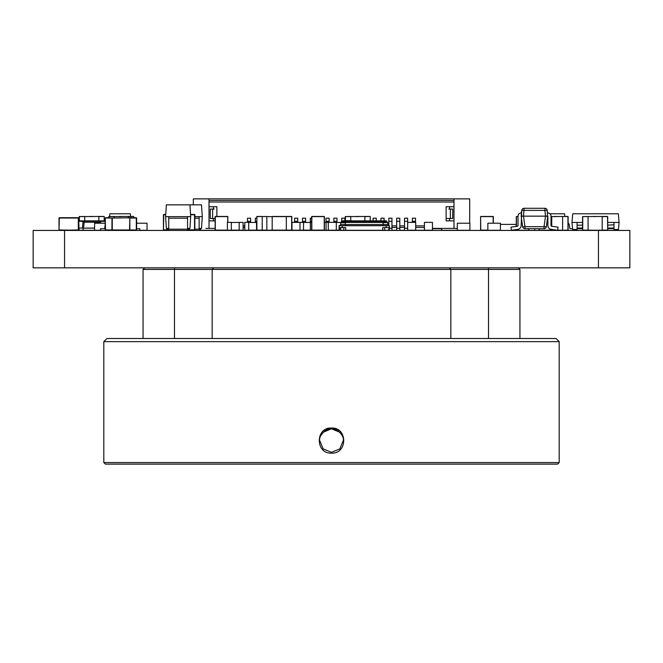 <?xml version="1.0" encoding="UTF-8"?>
<svg xmlns="http://www.w3.org/2000/svg" width="663" height="663" viewBox="0 0 663 663"><rect width="100%" height="100%" fill="white"/><g stroke="black" fill="none" stroke-linecap="round" stroke-linejoin="round"><path stroke-width="0.99" d="M387.731 223.207L387.731 224.542M102.21 223.207L103.975 223.207M105.21 223.207L94.594 223.207L94.594 230.276L100.478 230.276L81.292 230.276M100.842 223.207L100.229 223.207M99.881 223.207L101.795 223.207M97.519 223.207L98.746 223.207M100.743 223.207L100.652 222.196A1.193 1.193 172.2 0 0 99.458 221.102A1.193 1.193 172.2 0 1 100.652 222.196L100.743 223.207L97.784 223.207L99.268 223.207M130.578 216.461L130.338 213.793L109.867 213.793L109.635 216.461M105.21 224.699A3.141 3.141 172.2 0 0 105.11 225.18A3.141 3.141 172.2 0 1 105.21 224.699A3.141 3.141 172.2 0 0 105.11 225.18L104.762 228.014A0.787 0.787 -7.8 0 1 103.983 228.71L100.478 228.71L100.478 230.434M139.736 228.71L136.611 228.71L139.736 228.71L139.736 230.434M105.11 225.18L104.762 228.014A0.787 0.787 -7.8 0 1 103.983 228.71L100.478 228.71L103.983 228.71A0.787 0.787 -7.8 0 0 104.762 228.014L105.11 225.18M281.493 216.619L280.83 216.619M285.372 216.619L272.974 216.619M272.816 230.119L285.529 230.119M281.493 216.461L277.532 216.461M281.104 216.461L277.449 216.461M278.543 216.461L277.921 216.461M500.416 224.392L516.27 224.392L516.046 226.456M516.046 229.622L516.046 230.434M105.21 220.854L78.632 220.854L105.21 220.854M78.632 218.028L79.03 229.962L78.317 230.276L59.314 230.276L78.317 229.962L78.317 218.028L59.314 218.028L58.999 229.962L78.317 230.276L78.317 217.713L59.314 217.713L78.317 217.713L59.314 217.713L58.999 229.962L58.999 218.028M67.783 230.276L73.278 230.276M109.71 230.276L115.205 230.119M383.297 220.854L342.381 220.854L386.032 220.854L345.216 220.854L383.048 220.854L383.048 221.798L386.977 221.798A0.945 0.945 -45 0 0 386.032 220.854A0.945 0.945 135 0 1 386.338 220.903M342.381 220.854A0.945 0.945 135 0 0 341.437 221.798A0.945 0.945 135 0 1 342.381 220.854A0.945 0.945 135 0 0 341.437 221.798L386.977 221.798L387.291 222.428L341.122 222.428L345.365 222.113L345.365 220.854M387.184 222.412L383.322 222.428M340.956 222.428L345.1 222.428M345.348 222.428L383.048 222.113L345.365 222.113L387.449 222.428L383.048 222.743L383.048 224.542L387.756 224.542L387.756 222.735M383.023 222.428L345.39 222.428M340.649 224.542L340.649 222.743L345.365 222.743L345.315 225.727L383.09 225.727L383.048 224.542L345.365 224.542L345.315 225.727L339.473 225.727L340.649 224.542L345.365 224.542M387.756 224.542L388.941 225.727L383.09 225.727M386.189 227.608L382.733 227.608L384.623 227.608L384.623 230.276L389.33 230.276L389.33 225.727L389.33 227.608L386.189 227.608L386.189 225.727L389.33 225.727L342.224 225.727L342.224 227.608L339.083 227.608L339.083 225.727L342.224 225.727L339.083 225.727L339.083 230.276L339.083 227.608L339.083 230.276L336.995 230.276M342.224 225.727L342.224 227.608L345.68 227.608L343.79 227.608L343.79 230.276L339.083 230.276M384.623 230.276L382.733 230.276L382.733 227.608L382.733 230.276L345.68 230.276L345.68 227.608L345.68 230.276L343.79 230.276L343.79 227.608M340.649 227.608L340.649 230.276M351.498 220.696L345.216 220.696M582.57 228.71L577.083 228.71L582.57 228.71L577.083 228.71L577.083 230.434L577.083 229.489L572.6 229.489L571.987 222.428L572.741 213.793L618.339 213.793L619.093 222.428L613.988 222.428L613.988 228.71L607.698 228.71L613.988 228.71L613.988 230.434M571.987 222.428L582.57 222.428L577.083 222.428L577.083 225.47M607.698 222.428L613.988 222.428M613.988 229.489L618.471 229.489L619.093 222.428M582.57 225.18L577.083 225.18L577.083 228.014L582.57 228.014M577.083 228.304L577.083 230.434M577.083 228.71L577.083 228.014M606.918 230.276L598.896 230.276L606.918 230.434M607.698 225.18L613.988 224.782M99.549 223.207L99.458 222.196L84.126 222.196L84.126 221.102L99.458 221.102L84.126 221.102A1.193 1.193 172.2 0 0 82.933 222.196L82.419 228.171M94.594 228.138L83.505 228.138L82.784 230.227M84.126 221.102A1.193 1.193 172.2 0 0 82.933 222.196L82.419 228.08L79.03 228.08L79.03 230.276L79.03 228.08L82.419 228.08L79.03 228.08L79.03 230.276L94.594 230.276M83.505 228.138L94.594 228.031M82.419 228.08L82.933 222.196L82.419 228.08M98.853 220.854L98.853 216.461L79.386 216.619L79.386 220.854M93.591 216.461L90.259 216.619M84.723 220.854L84.723 216.461L79.228 216.619L84.723 216.461M79.228 216.619L79.228 220.854L79.386 216.461M98.853 216.461L104.19 216.461L98.853 216.461M104.19 220.854L104.19 216.461L98.853 216.619M91.9 216.461L90.259 216.461L91.9 216.619M311.66 230.119L311.66 216.619L324.224 216.461L311.66 216.619L311.817 230.276L324.381 230.119L324.381 216.619L311.66 216.619L311.66 230.119L311.66 216.619L311.66 230.119L324.224 230.119L324.224 216.619L311.817 216.619L311.817 230.276L321.29 230.434M319.657 216.619L318.87 216.619M311.66 216.619L324.224 216.461L324.224 230.276L326.005 230.434M319.657 216.461L318.646 216.461M316.715 216.461L315.696 216.461M319.276 216.461L316.085 216.461M291.819 230.119L286.325 230.119L286.325 216.461L291.819 216.619L291.662 230.276L272.195 230.119L272.195 216.619L266.849 216.619L266.849 230.119L256.879 230.276L256.879 216.461L262.216 216.461L256.879 216.461L262.216 216.461L256.879 216.619L256.879 230.119L262.216 230.119L262.216 216.619L266.849 216.461L266.849 230.276L266.335 230.276M557.649 230.119L562.622 230.276L562.622 216.461L551.003 216.619M539.16 228.71L539.16 230.276L551.566 230.276L551.724 229.448L551.724 230.119L556.514 230.119M557.368 216.461L554.028 216.619M562.622 216.461L568.116 216.619L568.116 230.119L568.116 216.619L562.622 216.461L567.959 216.461L562.622 216.461L567.959 216.619L567.959 230.276L562.622 230.276L568.116 230.119L562.622 230.276M555.669 216.461L554.028 216.461L555.677 216.619M598.896 230.119L602.195 230.276L602.195 216.461L582.727 216.619L582.727 230.119L602.195 230.276M596.94 216.461L593.6 216.619M588.081 230.119L588.064 216.461L582.57 216.619L588.064 216.461L582.57 216.619L582.57 230.119L582.57 216.619L588.064 216.461M582.727 230.276L588.064 230.276L582.57 230.119L582.57 216.619L582.57 230.119M602.195 216.461L607.698 216.619L607.698 230.119L607.698 216.619L607.698 230.119L607.698 216.619L602.195 216.461L607.54 216.461L602.195 216.619L607.54 216.619L607.698 230.119L602.195 230.119M595.25 216.461L593.6 216.461L595.25 216.619M364.882 220.854L364.882 216.461L345.415 216.619L345.415 220.696M359.628 216.461L356.288 216.619M350.752 220.696L350.752 216.461L345.257 216.619L350.752 216.461M345.257 216.619L345.257 220.696L345.415 216.461M364.882 216.461L370.219 216.461L364.882 216.461M370.219 220.854L370.219 216.461L364.882 216.619M357.929 216.461L356.288 216.461L357.937 216.619M567.959 216.461L567.959 230.276M272.195 230.119L266.849 230.276L272.22 230.21M272.195 216.461L291.662 216.619L291.662 230.276L282.04 230.434M291.662 216.461L286.325 216.461M280.49 216.461L277.59 216.619M277.59 216.461L272.974 216.461M549.934 213.793L564.611 213.793L564.843 216.461M568.116 223.041A3.141 3.141 153.4 0 1 569.376 225.18A3.141 3.141 153.4 0 0 568.116 223.041A3.141 3.141 153.4 0 1 569.376 225.18L569.724 228.014A0.787 0.787 -26.6 0 0 570.503 228.71L572.534 228.71L570.503 228.71A0.787 0.787 -26.6 0 1 569.724 228.014A0.787 0.787 -26.6 0 0 570.503 228.71L572.534 228.71M534.743 228.71L534.743 230.434L534.743 228.71L538.248 228.71L534.743 228.71M574.001 229.489L574.001 230.434M568.116 229.97A3.141 3.141 153.4 0 0 568.622 230.434M281.692 230.276L276.355 230.276L281.692 230.276M262.216 216.461L256.722 216.619M453.981 198.875L453.981 200.441L209.019 200.441L209.019 198.875L453.981 198.875M209.019 200.441L209.019 202.016L453.981 202.016L453.981 200.441M457.122 228.395L453.981 228.395L453.981 202.016M449.58 218.5L449.58 220.854L453.981 220.854L446.133 220.854L446.133 206.723L453.981 206.723M449.58 209.077L449.58 206.723M215.135 228.395L209.019 228.395L209.019 206.723L216.867 206.723L216.867 216.461L216.867 207.511M215.135 220.854L209.019 220.854L213.42 220.854L213.42 218.5M213.42 209.077L213.42 206.723M439.063 198.875L442.992 198.875M220.008 198.875L223.937 198.875M193.314 204.85L193.314 198.875L236.89 198.875M465.741 223.207L457.329 223.207L457.329 230.276L442.992 230.276A1.566 1.566 116.6 0 1 441.417 228.71L432.442 228.71M426.11 198.875L469.686 198.875L469.686 223.207M424.428 225.884L415.684 225.884M453.981 228.395L432.442 228.395M209.019 206.723L209.019 202.016M244.804 225.884L243.106 225.884M247.49 222.362L247.49 218.185L250.631 218.185L247.49 218.185L247.49 222.362M255.346 222.445L255.346 218.185L256.722 218.185L255.346 218.185L255.346 222.445M294.596 222.362L294.596 218.185L297.737 218.185L294.596 218.185L294.596 222.362M302.452 222.362L302.452 218.185L305.593 218.185L302.452 218.185L302.452 222.362M310.301 222.445L310.301 218.185L311.66 218.185L310.301 218.185L310.301 222.445M326.005 222.362L326.005 218.185L329.146 218.185L326.005 218.185L326.005 222.362M333.854 222.362L333.854 218.185L336.995 218.185L333.854 218.185L333.854 222.362M341.71 221.135L341.71 218.185L344.851 218.185L341.71 218.185L341.71 221.135M373.112 220.854L373.112 218.185L376.252 218.185L373.112 218.185L373.112 220.854M380.96 220.854L380.96 218.185L384.101 218.185L380.96 218.185L380.96 220.854M388.816 225.884L388.816 218.185L391.957 218.185L388.816 218.185L388.816 225.718M391.957 230.276L396.665 230.276L396.665 225.884L391.957 225.884M396.665 225.884L396.665 218.185L399.806 218.185L396.665 218.185L396.665 230.434M399.806 230.276L404.521 230.276L404.521 225.884L399.806 225.884M404.521 225.884L404.521 218.185L407.654 218.185L404.521 218.185L404.521 230.434M412.369 222.362L412.369 218.185L415.51 218.185L412.369 218.185L412.369 222.362M415.51 222.362L415.51 218.185M412.369 230.434L407.654 230.276M333.854 230.434L329.146 230.276M310.301 230.434L305.593 230.276M302.452 230.434L299.891 230.276M263.194 230.434L256.722 230.119M255.346 230.434L250.631 230.276M247.49 230.434L231.868 230.136M431.132 230.21L415.51 230.276M244.804 227.45L243.106 227.45M396.665 227.45L391.957 227.45M404.521 227.45L399.806 227.45M424.428 227.45L415.684 227.45M250.631 222.445L250.631 218.185M209.019 228.395L205.878 228.395M199.132 230.276L215.293 230.276L215.293 216.461L227.857 216.619L215.135 216.619L215.135 230.119L215.135 216.619L215.135 230.119L215.135 216.619L227.699 216.461L215.293 216.461L227.699 216.461L215.293 216.619L215.293 230.119L227.401 230.119M256.722 221.326L255.346 221.326M415.51 221.326L412.369 221.326M212.632 218.5L212.632 209.077L210.279 209.077L210.279 218.5L215.135 218.5M446.133 218.5L452.721 218.5L452.721 209.077L448.801 209.077M212.632 209.077L214.199 209.077M450.368 218.5L450.368 209.077M297.737 222.362L297.737 218.185M297.737 221.326L294.596 221.326M305.593 222.445L305.593 218.185M305.593 221.326L302.452 221.326M311.66 221.326L310.301 221.326M329.146 222.362L329.146 218.185M329.146 221.326L326.005 221.326M336.995 222.445L336.995 218.185M336.995 221.326L333.854 221.326M344.851 220.854L344.851 218.185M376.252 220.854L376.252 218.185M384.101 220.854L384.101 218.185M383.048 221.326L380.96 221.326M391.957 230.434L391.957 218.185M391.957 228.238L389.33 228.238L391.957 228.238M391.957 221.326L388.816 221.326M399.806 230.434L399.806 218.185M399.806 228.238L396.665 228.238L399.806 228.238M399.806 221.326L396.665 221.326M407.654 230.434L407.654 218.185M407.654 228.238L404.521 228.238L407.654 228.238M407.654 221.326L404.521 221.326M250.631 221.326L247.49 221.326M136.296 217.713L112.271 218.028L112.271 229.962L129.542 229.962L129.857 217.713L136.611 218.028L136.611 229.962L129.542 229.962L136.296 229.962L136.296 218.028L129.857 218.028L129.857 230.276L128.365 230.276L136.611 229.962M112.229 230.119L105.21 229.962L105.21 218.028L112.271 218.028L105.21 218.028L105.516 229.962L111.956 229.962L111.956 218.028L105.516 217.713M114.235 229.962L128.365 229.962M128.365 218.028L128.365 216.461L108.898 216.619L108.898 217.713M123.111 216.461L119.771 216.619M114.235 218.028L114.235 216.461L108.74 216.619L114.235 216.461M108.74 216.619L108.74 217.713L108.898 216.461M128.365 216.461L133.711 216.461L128.365 216.461M133.711 217.713L133.711 216.461L128.365 216.619M121.42 216.461L119.771 216.461L121.42 216.619M59.314 217.713L78.317 217.713M227.857 222.362L227.699 216.461M223.141 216.619L222.354 216.619M223.141 216.461L222.122 216.461M220.191 216.461L219.18 216.461M222.751 216.461L219.561 216.461M489.294 216.619L488.631 216.619M493.173 223.207L493.173 216.619L480.766 216.461L493.173 216.461L480.609 216.619L480.609 230.119L480.609 216.619L493.33 216.619L480.609 216.619L480.766 230.276L500.416 230.276L500.416 223.207L495.493 223.207M493.33 223.207L493.33 216.619M480.609 230.119L480.609 216.619L480.609 230.119L487.852 230.119M489.294 216.461L485.333 216.461M488.904 216.461L488.275 216.461M486.344 216.461L485.714 216.461M192.212 204.85L189.925 204.85L190.704 216.627L165.584 216.627L166.363 204.85L201.486 204.85L189.925 204.85L201.486 204.85L202.273 216.627L194.839 216.627L199.132 216.627L199.132 218.193L194.839 218.193M174.286 204.85L178.786 204.85L174.286 204.85M177.543 204.85L175.065 204.85M174.361 204.85L176.797 204.85M190.704 216.627L189.925 228.404L187.563 228.404M168.725 228.404L166.363 228.404L167.938 229.978L168.725 230.434L168.725 229.978M165.584 216.627L166.363 228.404M176.988 204.85L178.082 204.85M178.712 204.85L179.988 204.85M189.925 228.404L187.563 230.434L187.563 218.193L168.725 218.193L168.725 216.627L187.563 216.627L187.563 218.193M168.725 230.434L168.725 218.193M457.329 230.276L469.893 230.276L469.893 223.207L457.329 223.207L466.379 223.207M460.503 223.207L462.252 223.207M462.699 223.207L464.257 223.207M465.219 223.207L466.959 223.207M463.752 223.207L466.702 223.207M136.611 223.207L147.037 223.207L136.611 223.207L147.037 223.207L147.037 230.276L139.736 230.276M140.722 223.207L142.114 223.207M139.76 223.207L143.863 223.207M137.407 223.207L138.625 223.207M140.614 223.207L139.155 223.207M140.108 223.207L141.683 223.207M163.463 229.962L163.753 214.447L165.725 214.447L163.438 214.762L163.438 229.837L163.753 214.447L163.438 229.837L163.438 214.762L163.438 229.837L167.797 229.837M188.491 229.837L194.532 229.837L194.532 214.447L190.563 214.447L194.607 214.456M163.446 229.912L163.753 214.447M194.532 230.152L194.839 214.762L194.839 229.837L187.563 230.152L194.532 230.152M189.709 204.85L190.347 204.85L189.709 204.85M185.93 204.85L186.734 204.85M189.204 204.85L192.295 204.85M190.273 204.85L191.549 204.85M202.273 216.627L201.486 228.404L199.132 228.404M201.486 228.404L199.132 230.434L199.132 218.193M291.985 230.21L299.991 230.21L299.991 222.362L291.985 222.362L291.985 230.21L291.985 222.362L304.375 222.445M300.455 230.21L304.375 230.136M231.329 230.21L231.329 222.362L227.401 222.362L227.401 230.21L231.329 230.21M239.177 222.362L239.177 230.21L243.106 230.21L243.106 222.362L239.177 222.362M231.329 230.136L239.177 230.136M231.329 222.445L239.177 222.445M311.66 222.362L310.359 222.362L310.359 230.21L311.693 230.21M324.348 230.21L328.276 230.21L328.276 222.362L328.276 230.21L336.29 230.21L336.29 222.362L324.381 222.362M326.063 222.362L326.063 230.21M345.365 222.362L347.246 222.362M432.442 222.362L424.428 222.362L424.428 230.21L424.428 222.362L432.442 222.362L432.442 230.21L424.428 230.21M336.29 230.136L339.083 230.136M336.29 222.445L340.865 222.445M328.276 222.362L336.29 222.362M415.684 222.362L407.679 222.362L407.679 230.21L407.679 222.362L415.684 222.362L415.684 230.21L407.679 230.21M256.581 230.21L256.515 222.445M262.216 230.136L266.7 230.136M299.991 230.21L303.521 230.21L303.521 222.362M303.521 230.136L310.359 230.136M303.521 222.445L310.359 222.445M248.724 230.21L248.724 222.362L244.804 222.362L244.804 230.21L248.724 230.21M248.724 230.136L256.581 230.136M248.724 222.445L256.581 222.445M551.724 226.274L551.724 216.619L551.566 226.24M516.427 229.572L516.436 230.434M516.27 226.423L516.27 216.619L518.027 216.461L516.27 216.619L516.27 226.423L516.27 216.619L516.27 226.423L516.27 216.619L518.027 216.461M516.427 230.276L528.825 230.276L516.427 230.276L528.825 230.276L528.825 228.71M497.242 223.207L487.852 223.207L500.416 223.207L487.852 223.207L487.852 230.276L480.766 230.276L480.609 216.619M487.852 223.995L487.852 223.207L487.852 223.995M494.101 223.207L493.487 223.207M493.139 223.207L495.062 223.207M490.786 223.207L492.004 223.207M493.993 223.207L492.526 223.207M526.09 208.29L533.516 208.29M547.754 216.155L546.378 226.68L544.05 226.68L544.05 228.71L524.98 228.71L524.98 226.68L522.643 226.68L521.168 216.146L523.497 216.146L524.98 226.68L523.497 216.146L545.525 216.146L544.911 210.403L521.773 210.403A2.354 2.354 -7.8 0 1 524.11 208.29A2.354 2.354 172.2 0 0 521.773 210.403L521.168 225.495A3.928 3.928 -7.8 0 1 517.786 229.381L511.397 230.276L510.958 227.169L517.347 226.265A0.787 0.787 172.2 0 0 518.027 225.495L518.027 216.146A3.141 3.141 -7.8 0 1 521.168 213.005L521.773 210.403L521.267 216.155M544.911 210.403L544.911 208.29L524.11 208.29L544.911 208.29L524.11 208.29L544.911 208.29L544.911 210.403L547.257 210.403A2.354 2.354 172.2 0 0 544.911 208.29A2.354 2.354 -7.8 0 1 547.257 210.403L547.862 225.495A3.928 3.928 172.2 0 0 551.243 229.381L557.633 230.276L558.064 227.169L551.674 226.265A0.787 0.787 -7.8 0 1 551.003 225.495L551.003 216.146A3.141 3.141 172.2 0 0 547.862 213.005L547.53 213.005M547.257 210.403L547.862 225.495L547.862 216.146L545.525 216.146L544.05 226.68L524.98 226.68M558.064 227.169L551.674 226.265A0.787 0.787 -7.8 0 1 551.003 225.495A0.787 0.787 -7.8 0 0 551.674 226.265L558.064 227.169M551.003 216.146A3.141 3.141 172.2 0 0 547.862 213.005A3.141 3.141 172.2 0 1 551.003 216.146M518.027 216.146A3.141 3.141 -7.8 0 1 521.168 213.005A3.141 3.141 -7.8 0 0 518.027 216.146L518.027 225.495L518.027 216.146M517.347 226.265A0.787 0.787 172.2 0 0 518.027 225.495A0.787 0.787 172.2 0 1 517.347 226.265L510.958 227.169L517.347 226.265M547.862 216.146L546.378 226.68A2.354 2.354 172.2 0 1 544.05 228.71L524.98 228.71A2.354 2.354 -7.8 0 1 522.643 226.68L521.168 216.146L521.773 210.403M33.15 267.844L33.15 230.434L33.15 267.844L629.85 267.844L629.85 230.434L629.85 267.844M33.15 230.434L629.85 230.434M331.5 428.016C347.744 427.229 347.76 453.915 331.5 453.136C315.265 453.931 315.232 427.229 331.5 428.016L331.5 428.795C326.776 427.42 318.339 435.864 319.723 440.572L323.171 448.901L331.5 452.348L339.829 448.901L343.277 440.572C344.661 435.864 336.216 427.411 331.5 428.795L339.829 432.251M328.939 429.077L331.45 428.795M335.329 429.442L336.472 429.897M342.68 436.876L342.34 435.981M338.42 431.041L337.716 430.577M333.754 429.019L331.425 428.795M325.094 430.693L324.398 431.182M212.16 269.418L213.726 267.844L212.16 269.418L143.067 269.418L143.067 338.511L106.95 338.511L556.05 338.511L450.84 338.511L450.84 269.418L449.274 267.844L450.84 269.418L212.16 269.418L212.16 338.511L450.84 338.511M559.191 462.559L557.616 464.125L105.384 464.125L103.809 462.559L559.191 462.559L559.191 341.644L103.809 341.644L106.95 338.511M331.5 453.136L331.55 452.348M212.16 338.511L174.477 338.511L174.477 267.844M285.372 230.119L272.974 230.119M280.781 216.461L285.372 216.461M105.21 221.326L100.154 221.326M83.43 221.326L78.632 221.326M388.858 230.276L388.858 227.608M339.555 230.276L339.555 227.608M577.083 222.428L582.57 222.428M607.698 228.014L613.988 228.014M613.988 228.71L607.698 228.71M82.933 222.196L84.126 222.196L83.613 228.031M99.458 221.102L99.458 222.196L99.458 221.102M100.652 222.196L99.458 222.196M324.381 216.619L324.381 230.119M311.817 216.461L324.224 216.461M568.116 216.619L568.116 230.119M272.195 230.276L266.849 230.276M114.235 230.276L105.21 229.962M128.365 230.119L129.583 230.119M227.699 222.362L227.857 216.619M480.766 216.461L493.173 216.461M168.725 229.191L187.563 229.191M194.839 214.762L190.579 214.762M165.709 214.762L163.438 214.762M194.839 229.191L199.132 229.191M551.724 229.448L551.566 230.276L539.16 230.276L551.566 230.119L551.566 229.423M539.002 230.119L539.002 228.71M551.003 216.461L551.566 216.461M518.027 216.619L516.427 216.619L516.427 226.398M516.27 230.119L516.27 229.589M528.983 228.71L528.983 230.119M524.11 208.29L523.505 216.146M544.05 228.71L544.05 226.68M64.551 230.434L64.551 267.844M598.449 230.434L598.449 267.844M519.933 338.511L519.933 269.418L450.84 269.418M488.523 338.511L488.523 267.844M342.348 220.854L345.216 220.854M559.191 341.644L556.05 338.511M339.829 448.901L331.5 452.348L323.171 448.901M323.163 432.251L331.5 428.795M103.809 462.559L103.809 341.644M143.067 269.418L144.642 267.844M519.933 269.418L518.358 267.844"/></g></svg>

